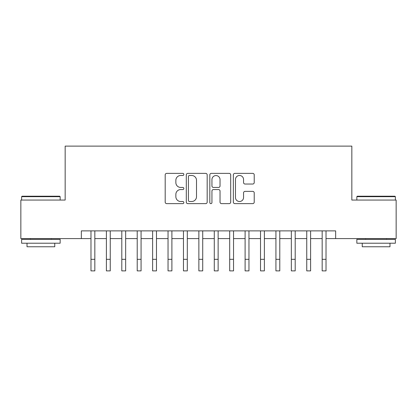 <?xml version="1.0" encoding="UTF-8"?>
<svg xmlns="http://www.w3.org/2000/svg" width="417" height="417" viewBox="0 0 417 417"><rect width="100%" height="100%" fill="white"/><g stroke="black" fill="none" stroke-linecap="round" stroke-linejoin="round"><path stroke-width="0.63" d="M183.84 174.431A1.058 1.058 0 0 0 182.782 173.373L166.706 173.373A1.512 1.512 0 0 0 165.195 174.885L165.195 202.12A1.512 1.512 0 0 0 166.706 203.632L182.782 203.632A1.058 1.058 0 0 0 183.84 202.573A1.058 1.058 0 0 0 182.782 201.51L180.702 201.51A4.842 4.842 0 0 1 175.859 196.673L175.859 194.4A4.842 4.842 0 0 1 180.702 189.563L182.782 189.563A1.058 1.058 0 0 0 183.84 188.5A1.058 1.058 0 0 0 182.782 187.442L180.702 187.442A4.842 4.842 0 0 1 175.859 182.604L175.859 180.332A4.842 4.842 0 0 1 180.702 175.489L182.782 175.489A1.058 1.058 0 0 0 183.84 174.431M252.712 184.038A1.512 1.512 0 0 0 254.224 182.526L254.224 174.885A1.512 1.512 0 0 0 252.712 173.373L234.86 173.373A1.512 1.512 0 0 0 233.348 174.885L233.348 202.12A1.512 1.512 0 0 0 234.86 203.632L252.712 203.632A1.512 1.512 0 0 0 254.224 202.12L254.224 192.889A1.512 1.512 0 0 0 252.712 191.377L245.071 191.377A1.512 1.512 0 0 0 243.559 192.889L243.559 197.465A4.045 4.045 0 0 1 239.514 201.51A4.045 4.045 0 0 1 235.464 197.465L235.464 179.539A4.045 4.045 0 0 1 239.514 175.489A4.045 4.045 0 0 1 243.559 179.539L243.559 182.526A1.512 1.512 0 0 0 245.071 184.038L252.712 184.038M81.346 238.592L20.85 238.592L20.85 200.061L65.161 200.061L65.161 146.117L351.839 146.117L351.839 200.061L396.15 200.061L396.15 238.592L335.654 238.592L335.654 230.888L81.346 230.888L81.346 238.592L90.979 238.592M207.176 174.885A1.512 1.512 0 0 0 205.664 173.373L187.812 173.373A1.512 1.512 0 0 0 186.3 174.885L186.3 202.12A1.512 1.512 0 0 0 187.812 203.632L205.664 203.632A1.512 1.512 0 0 0 207.176 202.12L207.176 174.885M211.336 173.373L229.188 173.373A1.512 1.512 0 0 1 230.7 174.885L230.7 202.12A1.512 1.512 0 0 1 229.188 203.632L221.547 203.632A1.512 1.512 0 0 1 220.035 202.12L220.035 191.075A1.512 1.512 0 0 0 218.524 189.563L213.457 189.563A1.512 1.512 0 0 0 211.94 191.075L211.94 202.573A1.058 1.058 0 0 1 210.882 203.632A1.058 1.058 0 0 1 209.824 202.573L209.824 174.885A1.512 1.512 0 0 1 211.336 173.373M94.831 238.592L106.392 238.592M110.244 238.592L121.806 238.592M125.658 238.592L137.214 238.592M141.071 238.592L152.627 238.592M156.484 238.592L168.041 238.592M171.893 238.592L183.454 238.592M187.306 238.592L198.867 238.592M202.719 238.592L214.281 238.592M218.133 238.592L229.694 238.592M233.546 238.592L245.107 238.592M248.959 238.592L260.516 238.592M264.373 238.592L275.929 238.592M279.786 238.592L291.342 238.592M295.194 238.592L306.756 238.592M310.608 238.592L322.169 238.592M326.021 238.592L335.654 238.592M189.474 175.489A1.058 1.058 0 0 0 188.416 176.553L188.416 200.452A1.058 1.058 0 0 0 189.474 201.51L191.669 201.51A4.842 4.842 0 0 0 196.511 196.673L196.511 180.332A4.842 4.842 0 0 0 191.669 175.489L189.474 175.489M220.035 179.612A4.045 4.045 0 0 0 215.99 175.567A4.045 4.045 0 0 0 211.94 179.612L211.94 185.93A1.512 1.512 0 0 0 213.457 187.442L218.524 187.442A1.512 1.512 0 0 0 220.035 185.93L220.035 179.612M90.979 259.322L94.831 259.322L94.831 270.883L90.979 270.883L90.979 230.888M94.831 259.322L94.831 230.888M22.085 196.209L59.688 196.209L60.152 196.673L21.621 196.673L22.085 196.209M40.887 243.215L21.621 243.215L21.621 239.363L60.152 239.363L60.152 243.215L40.887 243.215M54.757 243.215L54.757 246.76L27.016 246.76L27.016 243.215M357.312 196.209L394.915 196.209L395.379 196.673L356.848 196.673L357.312 196.209M376.113 243.215L356.848 243.215L356.848 239.363L395.379 239.363L395.379 243.215L376.113 243.215M389.984 243.215L389.984 246.76L362.243 246.76L362.243 243.215M106.392 270.883L110.244 270.883L106.392 270.883L106.392 230.888M110.244 270.883L110.244 230.888M121.806 270.883L125.658 270.883L121.806 270.883L121.806 230.888M125.658 270.883L125.658 230.888M137.214 270.883L141.071 270.883L137.214 270.883L137.214 230.888M141.071 270.883L141.071 230.888M152.627 270.883L156.484 270.883L152.627 270.883L152.627 230.888M156.484 270.883L156.484 230.888M168.041 270.883L171.893 270.883L168.041 270.883L168.041 230.888M171.893 270.883L171.893 230.888M183.454 270.883L187.306 270.883L183.454 270.883L183.454 230.888M187.306 270.883L187.306 230.888M198.867 270.883L202.719 270.883L198.867 270.883L198.867 230.888M202.719 270.883L202.719 230.888M214.281 270.883L218.133 270.883L214.281 270.883L214.281 230.888M218.133 270.883L218.133 230.888M229.694 270.883L233.546 270.883L229.694 270.883L229.694 230.888M233.546 270.883L233.546 230.888M245.107 270.883L248.959 270.883L245.107 270.883L245.107 230.888M248.959 270.883L248.959 230.888M260.516 270.883L264.373 270.883L260.516 270.883L260.516 230.888M264.373 270.883L264.373 230.888M275.929 270.883L279.786 270.883L275.929 270.883L275.929 230.888M279.786 270.883L279.786 230.888M291.342 270.883L295.194 270.883L291.342 270.883L291.342 230.888M295.194 270.883L295.194 230.888M306.756 270.883L310.608 270.883L306.756 270.883L306.756 230.888M310.608 270.883L310.608 230.888M322.169 270.883L326.021 270.883L322.169 270.883L322.169 230.888M326.021 270.883L326.021 230.888M106.392 259.322L110.244 259.322M121.806 259.322L125.658 259.322M137.214 259.322L141.071 259.322M152.627 259.322L156.484 259.322M168.041 259.322L171.893 259.322M183.454 259.322L187.306 259.322M198.867 259.322L202.719 259.322M214.281 259.322L218.133 259.322M229.694 259.322L233.546 259.322M245.107 259.322L248.959 259.322M260.516 259.322L264.373 259.322M275.929 259.322L279.786 259.322M291.342 259.322L295.194 259.322M306.756 259.322L310.608 259.322M322.169 259.322L326.021 259.322M21.621 200.061L21.621 196.673M30.405 239.363L30.405 238.592M51.369 239.363L51.369 238.592M60.152 200.061L60.152 196.673M356.848 200.061L356.848 196.673M365.631 239.363L365.631 238.592M386.595 239.363L386.595 238.592M395.379 200.061L395.379 196.673"/></g></svg>
